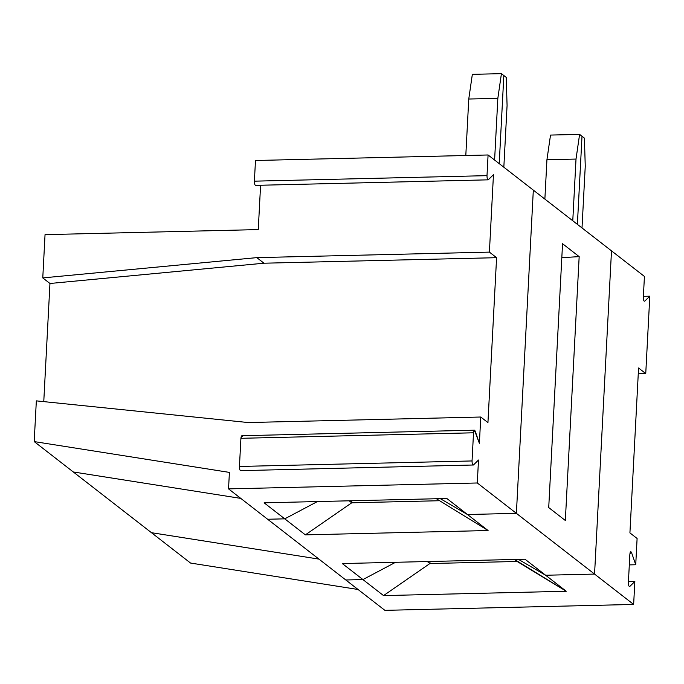 <?xml version="1.0" encoding="UTF-8"?>
<svg xmlns="http://www.w3.org/2000/svg" width="684" height="684" viewBox="0 0 684 684"><rect width="100%" height="100%" fill="white"/><g stroke="black" fill="none" stroke-linecap="round" stroke-linejoin="round"><path stroke-width="1.03" d="M488.393 179.704C487.504 179.926 487.042 178.575 486.999 175.651L254.397 181.166L255.483 160.501L254.397 181.166C254.439 184.09 254.901 185.441 255.782 185.219C254.901 185.441 254.439 184.09 254.397 181.166L486.999 175.651C487.042 178.575 487.504 179.926 488.393 179.704L493.455 174.719L489.402 252.114L496.584 257.688L263.973 263.203L49.958 283.484L43.767 401.628L49.958 283.484L42.776 277.909L45.041 234.646L258.261 229.593L45.041 234.646L42.776 277.909L256.799 257.629L42.776 277.909L49.958 283.484L263.973 263.203L256.799 257.629L263.973 263.203L496.584 257.688L489.402 252.114L256.799 257.629L489.402 252.114L493.455 174.719L488.102 179.841L255.5 185.364M317.393 501.56L284.749 518.84L267.632 519.25L228.542 488.88L229.405 472.396L34.2 441.59L36.337 400.867L248.155 422.541L480.758 417.018L479.381 443.292L475.209 431.134C474.414 429.612 473.858 430.168 473.525 432.792L472.046 460.948C472.088 463.863 472.55 465.214 473.439 465L478.501 460.016L477.295 482.981L228.542 488.88L267.632 519.25L284.749 518.84L317.393 501.56L284.749 518.84L264.127 502.826L305.372 534.862L488.085 530.528L467.463 514.513L440.282 498.645L467.463 514.513L446.84 498.491L264.127 502.826L446.84 498.491L467.463 514.513L516.386 513.351L467.463 514.513L440.282 498.645L467.463 514.513L488.085 530.528L436.375 498.739L488.085 530.528L305.372 534.862L351.73 502.808L305.372 534.862L284.749 518.84L267.632 519.25L345.805 579.981L362.922 579.57L395.566 562.291L362.922 579.57L342.299 563.556L362.922 579.57L345.805 579.981L267.632 519.25L284.749 518.84L317.393 501.56M240.768 498.388L73.291 471.96L34.2 441.59L73.291 471.96L240.768 498.388M503.834 75.531L499.217 163.63L503.834 75.531L501.423 73.658L503.834 75.531L499.217 163.63L503.834 75.531L506.254 77.412L507.075 105.507L503.834 167.221L507.075 105.507L506.254 77.412L503.834 75.531M533.323 190.126L516.386 513.351L477.295 482.981L516.386 513.351L533.323 190.126L488.085 154.977L611.496 250.857L533.323 190.126L516.386 513.351L467.463 514.513L516.386 513.351L533.323 190.126M472.345 74.342L501.423 73.658L472.345 74.342L468.762 99.026L497.841 98.334L501.423 73.658L497.841 98.334L494.6 160.047L497.841 98.334L468.762 99.026L465.804 155.507L468.762 99.026L472.345 74.342M258.261 229.593L260.587 185.236L258.261 229.593M255.483 160.501L488.085 154.977L255.483 160.501M486.999 175.651L488.085 154.977L486.999 175.651M496.584 257.688L487.94 422.601L480.758 417.018L487.94 422.601L496.584 257.688M474.465 430.202L241.862 435.717L240.922 438.307L473.525 432.792L474.465 430.202L479.381 443.292L480.758 417.018L248.155 422.541L36.337 400.867L34.2 441.59L229.405 472.396L228.542 488.88L477.295 482.981L478.501 460.016L473.439 465C472.55 465.214 472.088 463.863 472.046 460.948L239.443 466.462L472.046 460.948L473.525 432.792L240.922 438.307L239.443 466.462C239.486 469.378 239.947 470.729 240.836 470.515C239.947 470.729 239.486 469.378 239.443 466.462L240.922 438.307C241.255 435.682 241.811 435.127 242.606 436.648M473.439 465L240.554 470.652M438.957 500.739L351.73 502.808L438.957 500.739M351.841 500.739L351.73 502.808L351.841 500.739M349.148 500.808L351.73 502.808L349.148 500.808M525.013 559.221L342.299 563.556L525.013 559.221L545.635 575.244L525.013 559.221M518.455 559.375L545.635 575.244L594.558 574.081L516.386 513.351L594.558 574.081L611.496 250.857L594.558 574.081L545.635 575.244L518.455 559.375M550.517 135.073L579.596 134.389L582.007 136.261L579.596 134.389L550.517 135.073L546.935 159.748L576.014 159.064L579.596 134.389L576.014 159.064L572.773 220.778L576.014 159.064L546.935 159.748L544.874 199.104L546.935 159.748L550.517 135.073M577.39 224.361L582.007 136.261L577.39 224.361M562.547 243.718L548.722 507.579L565.335 520.49L579.168 256.628L562.547 243.718L579.168 256.628L561.812 257.663L579.168 256.628L565.335 520.49L548.722 507.579L562.547 243.718M151.463 532.691L73.291 471.96L151.463 532.691L318.941 559.11L151.463 532.691L190.545 563.052L358.031 589.48L190.545 563.052L151.463 532.691L318.941 559.11L151.463 532.691M638.257 373.746L645.747 373.575L638.565 367.992L645.747 373.575L649.8 296.181L644.738 301.165C643.849 301.379 643.387 300.028 643.345 297.113L644.431 276.439L611.496 250.857L594.558 574.081L633.64 604.442L634.846 581.477L629.784 586.462C628.895 586.675 628.434 585.324 628.391 582.409L629.87 554.254C630.203 551.62 630.759 551.073 631.554 552.595L630.81 551.655L629.87 554.254L628.391 582.409C628.434 585.324 628.895 586.675 629.784 586.462L634.846 581.477L633.64 604.442L384.887 610.342L345.805 579.981L384.887 610.342L633.64 604.442L594.558 574.081L545.635 575.244L566.258 591.258L545.635 575.244L594.558 574.081L611.496 250.857L644.431 276.439L643.345 297.113C643.387 300.028 643.849 301.379 644.738 301.165L649.8 296.181L643.387 296.334L649.8 296.181L645.747 373.575L638.257 373.746M630.118 552.629L631.554 552.595L635.727 564.745L637.103 538.479L629.921 532.904L638.565 367.992L629.921 532.904L637.103 538.479L635.727 564.745L629.314 564.899L635.727 564.745L631.554 552.595L630.118 552.629M585.247 166.238L584.427 138.142L582.007 136.261L584.427 138.142L585.247 166.238L582.007 227.952L585.247 166.238M514.548 559.469L566.258 591.258L517.13 561.47L429.903 563.539L430.014 561.47L429.903 563.539L383.544 595.593L566.258 591.258L383.544 595.593L429.903 563.539L517.13 561.47L514.548 559.469M427.32 561.538L429.903 563.539L427.32 561.538M628.434 581.631L634.846 581.477L628.434 581.631M362.922 579.57L383.544 595.593L362.922 579.57L345.805 579.981L362.922 579.57L395.566 562.291L362.922 579.57M644.166 301.182L644.738 301.165L644.166 301.182M629.212 586.47L629.784 586.462L629.212 586.47"/></g></svg>
